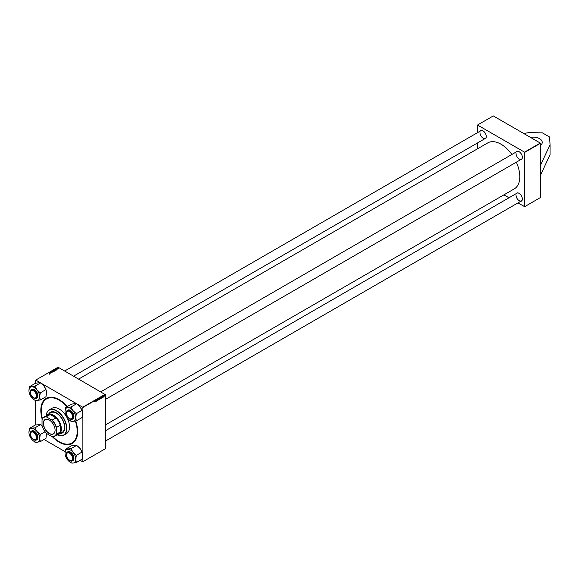 <?xml version="1.0" encoding="UTF-8"?>
<svg xmlns="http://www.w3.org/2000/svg" width="579" height="579" viewBox="0 0 579 579"><rect width="100%" height="100%" fill="white"/><g stroke="black" fill="none" stroke-linecap="round" stroke-linejoin="round"><path stroke-width="0.87" d="M540.424 145.539A9.119 5.262 0 0 0 542.234 142.391A9.119 5.262 0 0 0 530.422 137.361M75.683 420.933A26.033 15.032 60 0 1 77.637 431.579A26.033 15.032 60 0 1 52.269 436.617L51.719 436.465A10.74 6.203 -120 0 0 56.358 433.787L56.358 427.968A10.74 6.203 -120 0 0 51.719 419.927L46.682 417.018A10.74 6.203 -120 0 0 42.035 419.703L42.035 425.514A10.74 6.203 -120 0 0 46.682 433.562L51.719 436.465M42.035 419.703L42.18 419.153A26.033 15.032 60 0 1 40.819 410.323A26.033 15.032 60 0 1 59.224 399.698A26.033 15.032 60 0 1 67.309 406.516M52.812 436.646A25.425 14.678 -120 0 0 59.224 441.712A25.425 14.678 -120 0 0 71.941 442.971L72.368 442.725A25.425 14.678 -120 0 0 77.637 431.333M105.212 425.051L514.297 188.863A26.54 15.322 -120 0 0 519.797 176.718A26.54 15.322 -120 0 0 516.338 162.185M511.879 154.47A26.54 15.322 -120 0 0 487.757 142.897L78.672 379.079M516.157 152.002A4.661 2.692 60 0 1 519.066 151.662A4.661 2.692 60 0 1 522.359 157.372A4.661 2.692 60 0 1 520.615 159.717M516.055 153.565A4.458 2.577 -120 0 0 518.002 158.053A4.458 2.577 -120 0 0 521.433 159.247A4.458 2.577 -120 0 0 522.359 157.285M516.157 193.654A4.661 2.692 60 0 1 519.066 193.314A4.661 2.692 60 0 1 522.359 199.024A4.661 2.692 60 0 1 520.615 201.369M516.055 195.217A4.458 2.577 -120 0 0 518.002 199.704A4.458 2.577 -120 0 0 521.433 200.899A4.458 2.577 -120 0 0 522.359 198.937M480.085 131.172A4.661 2.692 60 0 1 482.995 130.84A4.661 2.692 60 0 1 486.288 136.543A4.661 2.692 60 0 1 484.543 138.895M479.984 132.743A4.458 2.577 -120 0 0 481.931 137.223A4.458 2.577 -120 0 0 485.361 138.417A4.458 2.577 -120 0 0 486.288 136.463M540.424 165.471L540.424 197.562L524.668 206.66L524.523 152.154L540.279 143.056L540.424 165.471L550.05 144.721L549.594 137.013L542.429 132.88L529.076 132.613L523.655 133.452M44.055 439.483L65.145 451.663M80.126 460.312L82.717 461.81L105.212 448.826L105.212 394.567L82.862 407.471L82.862 461.731M100.428 398.157L100.406 398.83L100.001 399.061L100.174 397.809L100.565 397.599L100.493 398.099M102.128 397.809L101.672 398.106L102.215 396.644L102.027 397.751M103.829 396.868L103.894 395.964L103.829 396.868M103.952 396.492L103.373 396.152M104.64 396.05L104.922 395.399L104.546 395.993M95.057 401.703L95.629 400.429L95.05 401.681M95.81 401.167L96.165 400.118L96.302 401.196L95.738 401.124M99.154 398.395L98.582 399.886L98.43 398.815L98.669 399.669L99.154 398.395M97.258 399.206L98.22 399.771L97.902 400.292L98.017 399.561M98.09 399.756L97.699 399.59M96.621 400.313L96.411 401.138L96.577 399.886L96.975 400.639L97.221 399.51L97.055 400.769L96.527 400.255M102.671 397.208L103.033 396.159L103.171 397.237L102.599 397.165M101.506 397.411L101.18 398.403L100.833 398.099L101.274 397.158L101.615 397.476L101.274 397.158M99.834 398.374L99.516 399.365L99.168 399.061L99.602 398.12L99.95 398.439L99.602 398.12M56.561 369.243L56.185 368.62L57.328 369.12L56.561 369.482M54.542 370.726L53.326 370.271L54.108 370.097L54.564 370.712M54.462 370.77L54.209 370.401M49.432 373.694L48.781 372.89L49.396 373.708M50.17 372.543L50.568 373.021L49.736 372.34L50.981 372.601L50.38 371.971L51.213 372.644L50.17 372.695M52.096 372.152L51.118 371.53L52.074 372.167M52.313 370.857L52.877 371.689L51.589 371.269L52.682 371.631L52.313 371.088M53.536 370.777L53.688 371.233L52.602 370.849L53.536 370.647L53.688 371.233M52.602 370.849L53.572 371.161L52.863 370.654M40.581 382.893L35.732 380.092L58.081 367.195L105.212 394.567M40.653 382.936L76.652 403.722M76.725 403.758L82.717 407.225L105.067 394.321M49.693 373.209L49.324 372.579L50.46 373.079L49.693 373.441M55.208 369.815L55.352 370.271L54.267 369.887L55.208 369.684L55.352 370.271M54.267 369.887L55.244 370.198L54.527 369.692M56.264 369.706L55.83 369.981L54.998 369.308L56.004 369.199L56.264 369.706L56.004 369.33M58.001 368.743L57.307 368.266L58.038 368.722M58.327 368.374L58.327 367.86M58.508 368.251L58.038 367.868L58.508 368.099L58.37 367.687M35.732 380.092L35.587 383.341M35.587 400.538L35.587 424.993M503.933 194.848L509.006 197.779M517.923 202.925L524.668 206.66M540.424 143.303L524.668 152.4M540.279 143.056L493.294 115.923L477.53 125.021L524.523 152.154M477.53 125.021L477.393 132.729M477.393 143.02L477.393 148.883M483.067 130.883A4.458 2.577 -120 0 0 480.903 130.702L64.682 371.001M519.139 193.357A4.458 2.577 -120 0 0 516.982 193.176L105.212 430.906M519.139 151.705A4.458 2.577 -120 0 0 516.982 151.524L100.753 391.831M59.442 399.821A25.425 14.678 -120 0 0 46.942 398.685L46.515 398.931A25.425 14.678 -120 0 0 42.433 418.66M53.572 371.284L53.427 370.698M49.476 372.854L49.917 372.941L49.353 372.688L49.476 373.093M53.529 370.285L54.086 370.278L53.529 370.43M53.89 370.719L54.006 370.162M53.89 370.574L54.433 370.422M55.244 370.321L55.092 369.735M56.337 368.888L56.785 368.982L56.221 368.729L56.337 369.134M55.2 369.322L55.968 369.764L55.895 369.25L55.2 369.467M55.968 369.901L55.895 369.25M96.005 400.581L95.868 401.001L95.926 400.53M103.228 395.993L104.075 396.485M102.867 396.615L102.729 397.042L102.794 396.572M101.926 396.933L101.795 397.896L102.331 397.028L101.832 396.883M101.057 397.549L101.187 398.258L101.513 397.52L100.978 397.505M100.261 397.896L100.203 398.287L100.601 397.845L100.167 397.845M100.181 398.432L100.131 398.859L100.587 398.366L100.095 398.381M99.385 398.511L99.523 399.221L99.849 398.482L99.306 398.461M540.424 175.394L550.05 154.651L550.05 144.721M60.151 433.519A11.956 6.905 -120 0 0 62.337 432.962A11.956 6.905 -120 0 0 64.168 423.379A11.956 6.905 -120 0 0 56.358 412.849A11.956 6.905 -120 0 0 50.387 412.255A11.956 6.905 -120 0 0 48.81 413.869M50.46 412.212A11.956 6.905 -120 0 0 48.947 413.782M57.162 434.778A14.381 8.301 -120 0 0 66.527 428.011A14.381 8.301 -120 0 0 56.358 410.866A14.381 8.301 -120 0 0 46.219 415.831A14.584 8.424 60 0 1 49.215 409.889A14.584 8.424 60 0 1 56.503 410.612A14.584 8.424 60 0 1 66.035 423.466A14.584 8.424 60 0 1 63.799 435.155A14.584 8.424 60 0 1 57.147 434.786M63.799 435.155L66.52 433.584A14.584 8.424 -120 0 0 68.756 421.896A14.584 8.424 -120 0 0 59.224 409.042A14.584 8.424 -120 0 0 51.936 408.318L49.215 409.889M71.941 442.971A25.425 14.678 -120 0 0 75.328 421.02M66.983 406.704A25.425 14.678 -120 0 0 59.224 400.19A25.425 14.678 -120 0 0 46.515 398.931M46.378 415.736A11.348 6.55 60 0 1 47.681 414.521L50.829 412.697A11.348 6.55 60 0 1 56.503 413.261A11.348 6.55 60 0 1 63.914 423.256A11.348 6.55 60 0 1 62.177 432.347L59.029 434.17A11.348 6.55 60 0 1 57.321 434.684M60.296 433.432A11.956 6.905 -120 0 0 62.409 432.918M69.668 418.559L69.523 418.479A4.256 2.454 -120 0 0 72.534 416.742A4.256 2.454 -120 0 0 69.523 411.531A4.256 2.454 -120 0 0 66.52 413.268A4.256 2.454 -120 0 0 69.523 418.479L69.668 418.559A4.458 2.577 60 0 0 71.897 418.783L72.187 418.617A4.458 2.577 -120 0 0 73.106 416.656M66.52 413.189A4.458 2.577 60 0 1 66.52 413.102A4.458 2.577 60 0 1 67.439 411.061A4.458 2.577 60 0 1 69.668 411.285A4.458 2.577 60 0 1 72.585 415.208A4.458 2.577 60 0 1 71.897 418.783M76.689 403.715L70.956 407.023L65.593 407.507L71.326 404.2L74.582 403.628L76.689 403.715L79.945 406.726A7.585 4.379 60 0 1 81.907 410.127A7.585 4.379 60 0 1 81.972 410.287M82.052 410.518A7.585 4.379 60 0 1 82.631 413.638L82.052 417.546L76.327 420.853L75.748 417.604L76.327 413.703L73.07 410.692L70.956 407.023M77.137 404.272L77.26 404.345A7.585 4.379 60 0 1 79.945 406.726L82.052 410.388L82.631 413.638M70.515 420.781L70.956 421.331L73.07 421.425A7.585 4.379 -120 0 1 70.385 420.701A7.585 4.379 -120 0 1 67.707 418.327A7.585 4.379 60 0 1 65.738 414.926A7.585 4.379 60 0 1 65.022 411.416A7.585 4.379 60 0 1 67.707 407.594A7.585 4.379 60 0 1 73.07 410.692A7.585 4.379 60 0 1 75.748 417.604A7.585 4.379 60 0 1 73.07 421.425L76.327 420.853M66.52 413.022A4.661 2.692 60 0 1 69.813 411.032A4.661 2.692 60 0 1 72.665 414.586A4.661 2.692 60 0 1 73.106 416.742A4.661 2.692 60 0 1 69.741 418.603M69.885 411.076A4.458 2.577 -120 0 0 67.729 410.895L67.439 411.061M72.665 419.015A5.066 2.924 -120 0 0 72.918 418.899A5.066 2.924 -120 0 0 73.49 414.231A5.066 2.924 -120 0 0 67.852 410.12A5.066 2.924 -120 0 0 67.62 410.287M65.593 407.507L65.022 411.416M82.052 410.388L76.327 413.703M76.327 414.34A8.396 4.849 -120 0 0 75.849 413.102M71.434 407.623A8.396 4.849 -120 0 0 70.479 407.066M66.071 407.464A8.396 4.849 -120 0 0 65.593 408.144M70.385 420.701L70.956 421.034A8.396 4.849 -120 0 0 71.434 421.288M75.849 420.897A8.396 4.849 -120 0 0 76.327 420.216M28.95 390.586A7.585 4.379 60 0 1 29.667 387.901A7.585 4.379 60 0 1 31.635 386.772L29.522 386.678L28.95 390.586A7.585 4.379 -120 0 0 31.635 397.498A7.585 4.379 60 0 0 34.313 399.879L34.885 400.212A8.396 4.849 -120 0 0 35.362 400.465L40.255 400.024L39.676 396.781L40.255 392.873L36.998 389.87L34.885 386.2L31.635 386.772A7.585 4.379 60 0 1 36.998 389.87A7.585 4.379 60 0 1 39.676 396.781A7.585 4.379 60 0 1 36.998 400.596A7.585 4.379 60 0 1 34.313 399.879M29.999 386.634A8.396 4.849 -120 0 0 29.746 386.953A8.396 4.849 -120 0 0 29.522 387.315M30.448 392.193A4.661 2.692 60 0 1 30.89 390.463A4.661 2.692 60 0 1 33.741 390.21A4.661 2.692 60 0 1 37.034 395.92A4.661 2.692 60 0 1 36.593 397.563A4.661 2.692 60 0 1 33.669 397.773M30.448 392.359A4.458 2.577 60 0 1 30.448 392.28A4.458 2.577 60 0 1 31.367 390.239A4.458 2.577 60 0 1 33.596 390.456A4.458 2.577 60 0 1 36.513 394.386A4.458 2.577 60 0 1 35.826 397.954L36.115 397.795A4.458 2.577 -120 0 0 36.615 397.324A4.458 2.577 -120 0 0 37.034 395.833M33.814 390.253A4.458 2.577 -120 0 0 31.657 390.072L31.367 390.239M36.593 398.193A5.066 2.924 -120 0 0 36.846 398.07A5.066 2.924 -120 0 0 37.418 397.541A5.066 2.924 -120 0 0 36.491 391.665A5.066 2.924 -120 0 0 31.78 389.298A5.066 2.924 -120 0 0 31.548 389.457M34.885 386.2L40.617 382.893L38.511 382.799L35.254 383.37L29.522 386.678M40.617 382.893L43.874 385.896L45.98 389.566L40.255 392.873M45.98 389.566L46.559 392.808L45.98 396.716L40.255 400.024M34.443 399.951L35.362 400.465M41.066 383.443L41.189 383.522A7.585 4.379 60 0 1 43.874 385.896A7.585 4.379 60 0 1 45.9 389.457M45.98 389.696A7.585 4.379 60 0 1 46.559 392.808M39.77 400.067A8.396 4.849 -120 0 0 40.255 399.387M40.255 393.51A8.396 4.849 -120 0 0 39.77 392.28M35.362 386.794A8.396 4.849 -120 0 0 34.407 386.244M33.596 397.737L33.452 397.65A4.256 2.454 -120 0 0 36.463 395.92A4.256 2.454 -120 0 0 33.452 390.709A4.256 2.454 -120 0 0 30.448 392.446A4.256 2.454 -120 0 0 33.452 397.65L33.596 397.737A4.458 2.577 60 0 0 35.826 397.954M65.593 449.159L71.326 445.852L76.689 445.367L70.956 448.682L65.593 449.159L65.022 453.067A7.585 4.379 60 0 1 67.707 449.246A7.585 4.379 60 0 1 73.07 452.344L70.956 448.682M75.748 459.256A7.585 4.379 60 0 1 75.031 461.941A7.585 4.379 60 0 1 73.07 463.077L76.327 462.505L75.748 459.256L76.327 455.355L73.07 452.344A7.585 4.379 -120 0 1 75.748 459.256M75.849 462.549A8.396 4.849 -120 0 0 76.102 462.23A8.396 4.849 -120 0 0 76.327 461.868M66.52 454.674A4.661 2.692 60 0 1 66.961 452.944A4.661 2.692 60 0 1 69.813 452.691A4.661 2.692 60 0 1 73.106 458.394A4.661 2.692 60 0 1 72.665 460.044A4.661 2.692 60 0 1 69.741 460.254M66.52 454.841A4.458 2.577 60 0 1 66.52 454.754A4.458 2.577 60 0 1 67.439 452.713A4.458 2.577 60 0 1 69.668 452.937A4.458 2.577 60 0 1 72.585 456.867A4.458 2.577 60 0 1 71.897 460.435L72.187 460.269A4.458 2.577 -120 0 0 72.686 459.806A4.458 2.577 -120 0 0 73.106 458.307M72.665 460.667A5.066 2.924 -120 0 0 72.918 460.551A5.066 2.924 -120 0 0 73.49 460.023A5.066 2.924 -120 0 0 72.563 454.139A5.066 2.924 -120 0 0 67.852 451.772A5.066 2.924 -120 0 0 67.62 451.938M76.689 445.367L79.945 448.378L82.052 452.047L82.631 455.289L82.052 459.198L76.327 462.505M82.052 452.047L76.327 455.355M70.515 462.433L70.956 462.983L73.07 463.077A7.585 4.379 60 0 1 70.385 462.353A7.585 4.379 60 0 1 67.707 459.979A7.585 4.379 60 0 1 65.022 453.067M77.137 445.924L77.26 445.996A7.585 4.379 60 0 1 79.945 448.378A7.585 4.379 60 0 1 81.972 451.938M82.052 452.17A7.585 4.379 60 0 1 82.631 455.289M69.885 452.727A4.458 2.577 -120 0 0 67.729 452.546L67.439 452.713M66.071 449.116A8.396 4.849 -120 0 0 65.593 449.796M70.385 462.353L70.956 462.686A8.396 4.849 -120 0 0 71.434 462.939M76.327 455.991A8.396 4.849 -120 0 0 75.849 454.754M71.434 449.275A8.396 4.849 -120 0 0 70.479 448.718M69.668 460.211L69.523 460.131A4.256 2.454 -120 0 0 72.534 458.394A4.256 2.454 -120 0 0 69.523 453.183A4.256 2.454 -120 0 0 66.52 454.92A4.256 2.454 -120 0 0 69.523 460.131L69.668 460.211A4.458 2.577 60 0 0 71.897 460.435M36.998 431.521A7.585 4.379 60 0 1 38.959 434.923A7.585 4.379 60 0 1 39.676 438.433L40.255 434.525L36.998 431.521L34.885 427.852L29.522 428.33L28.95 432.238A7.585 4.379 60 0 1 31.635 428.424A7.585 4.379 -120 0 1 36.998 431.521M40.255 435.162A8.396 4.849 -120 0 0 40.031 434.547A8.396 4.849 -120 0 0 39.77 433.932M30.448 433.852A4.661 2.692 60 0 1 33.741 431.862A4.661 2.692 60 0 1 36.593 435.415A4.661 2.692 60 0 1 37.034 437.572A4.661 2.692 60 0 1 33.669 439.432M30.448 434.011A4.458 2.577 60 0 1 30.448 433.932A4.458 2.577 60 0 1 31.367 431.891A4.458 2.577 60 0 1 33.596 432.108A4.458 2.577 60 0 1 36.513 436.038A4.458 2.577 60 0 1 35.826 439.606L36.115 439.447A4.458 2.577 -120 0 0 37.034 437.485M36.593 439.845A5.066 2.924 -120 0 0 36.846 439.722A5.066 2.924 -120 0 0 37.418 435.061A5.066 2.924 -120 0 0 31.78 430.95A5.066 2.924 -120 0 0 31.548 431.109M29.522 428.33L35.254 425.022L40.617 424.545L42.129 425.862M40.617 424.545L34.885 427.852M45.082 431.739L40.255 434.525M40.255 441.039L39.676 438.433A7.585 4.379 60 0 1 36.998 442.247L40.255 441.676L40.255 441.039A8.396 4.849 -120 0 1 39.77 441.719M46.559 434.46A7.585 4.379 60 0 0 46.479 433.353L45.98 438.368L40.255 441.676M34.443 441.603L34.885 442.161L36.998 442.247A7.585 4.379 60 0 1 34.313 441.531A7.585 4.379 60 0 1 31.635 439.15A7.585 4.379 60 0 1 28.95 432.238M41.066 425.095L41.189 425.174A7.585 4.379 60 0 1 42.115 425.797M33.814 431.905A4.458 2.577 -120 0 0 31.657 431.724L31.367 431.891M34.313 441.531L34.885 441.864A8.396 4.849 -120 0 0 35.362 442.117M35.362 428.446A8.396 4.849 -120 0 0 34.407 427.895M29.999 428.286A8.396 4.849 -120 0 0 29.522 428.967M33.596 439.389L33.452 439.309A4.256 2.454 -120 0 0 36.463 437.572A4.256 2.454 -120 0 0 33.452 432.361A4.256 2.454 -120 0 0 30.448 434.098A4.256 2.454 -120 0 0 33.452 439.309L33.596 439.389A4.458 2.577 60 0 0 35.826 439.606M43.309 423.343A8.323 4.806 60 0 1 49.201 419.941A8.323 4.806 60 0 1 55.085 430.139A8.323 4.806 60 0 1 49.201 433.541A8.323 4.806 60 0 1 43.309 423.343M49.244 419.97A8.207 4.741 -120 0 0 45.184 419.587A8.207 4.741 -120 0 0 43.483 423.343A8.207 4.741 -120 0 0 47.065 431.601A8.207 4.741 -120 0 0 53.384 433.801A8.207 4.741 -120 0 0 55.085 430.088M47.681 414.521A11.348 6.55 60 0 1 56.424 417.56A11.348 6.55 60 0 1 61.374 428.974A11.348 6.55 60 0 1 59.029 434.17M56.358 433.787L56.503 434.17A10.943 6.318 60 0 1 54.81 436.132L58.537 433.982A10.943 6.318 -120 0 0 60.23 432.021L60.375 432.354A11.146 6.434 -120 0 0 61.092 428.974A11.146 6.434 -120 0 0 60.375 424.769L60.23 425.268A10.943 6.318 -120 0 0 55.989 417.922L50.141 414.55A10.943 6.318 -120 0 0 47.594 415.034L43.874 417.184A10.943 6.318 60 0 1 46.421 416.699L46.682 417.018M56.496 418.052A11.146 6.434 -120 0 0 49.924 414.26M60.375 432.354L60.375 424.769M60.23 425.268L56.503 427.418L56.358 427.968M60.23 432.021L56.503 434.17M50.141 414.55L46.421 416.699M51.719 419.927L52.262 420.079A10.943 6.318 60 0 1 56.503 427.418M55.989 417.922L52.262 420.079M54.81 436.132A10.943 6.318 60 0 1 52.262 436.617M42.18 419.153A10.943 6.318 60 0 1 43.874 417.184M66.317 412.776A5.066 2.924 60 0 1 67.367 410.402A5.066 2.924 60 0 1 72.997 414.513A5.066 2.924 60 0 1 72.433 419.174A5.066 2.924 60 0 1 69.856 418.899M66.788 415.114A4.943 2.852 -120 0 0 71.564 419.348A4.943 2.852 -120 0 0 72.838 414.571A4.943 2.852 -120 0 0 68.069 410.337A4.943 2.852 -120 0 0 66.788 415.114M30.246 391.947A5.066 2.924 60 0 1 30.723 390.108A5.066 2.924 60 0 1 31.295 389.58A5.066 2.924 60 0 1 36.007 391.94A5.066 2.924 60 0 1 36.926 397.824A5.066 2.924 60 0 1 36.361 398.352A5.066 2.924 60 0 1 33.785 398.077M30.716 390.246A4.943 2.852 -120 0 0 31.997 396.499A4.943 2.852 -120 0 0 36.767 397.78A4.943 2.852 -120 0 0 35.493 391.527A4.943 2.852 -120 0 0 30.716 390.246M66.317 454.428A5.066 2.924 60 0 1 66.795 452.583A5.066 2.924 60 0 1 67.367 452.054A5.066 2.924 60 0 1 72.078 454.421A5.066 2.924 60 0 1 72.997 460.298A5.066 2.924 60 0 1 72.433 460.826A5.066 2.924 60 0 1 69.856 460.551M72.838 460.262A4.943 2.852 -120 0 0 71.564 454.008A4.943 2.852 -120 0 0 66.788 452.727A4.943 2.852 -120 0 0 68.069 458.981A4.943 2.852 -120 0 0 72.838 460.262M30.246 433.599A5.066 2.924 60 0 1 31.295 431.232A5.066 2.924 60 0 1 36.926 435.343A5.066 2.924 60 0 1 36.361 440.004A5.066 2.924 60 0 1 33.785 439.729M36.767 435.394A4.943 2.852 -120 0 0 31.997 431.16A4.943 2.852 -120 0 0 30.716 435.936A4.943 2.852 -120 0 0 35.493 440.17A4.943 2.852 -120 0 0 36.767 435.394M52.754 370.813L52.754 371.472M53.673 371.009L53.673 371.667M52.067 371.971L52.067 372.63M51.147 371.704L51.147 372.362M49.367 373.549L49.367 374.215M54.086 370.271L54.086 370.936M54.52 370.538L54.52 371.197M54.426 369.851L54.426 370.509M55.345 370.046L55.345 370.705M56.149 369.561L56.149 370.22M57.987 368.599L57.987 369.264M57.35 368.389L57.35 369.047M97.742 400.183L97.171 399.85M98.075 399.749L97.504 399.416M98.119 399.177L97.54 398.844M95.188 401.688L94.616 401.356M103.735 396.774L103.156 396.441M103.988 396.058L103.417 395.725M102.259 396.796L101.687 396.47M101.426 397.281L100.855 396.955M101.028 398.272L100.457 397.939M100.565 397.751L99.993 397.426M100.551 398.265L99.979 397.932M99.754 398.243L99.183 397.918M99.364 399.235L98.792 398.902M105.212 399.546L521.433 159.247M72.918 418.899L72.433 419.174C70.262 419.797 68.373 418.436 66.759 415.107C65.97 412.849 66.172 411.285 67.367 410.402L67.852 410.12M36.846 398.07L36.361 398.352C33.575 400.292 28.48 392.808 30.701 390.13L31.78 389.298M485.361 138.417L73.598 376.147M67.852 451.772L66.773 452.604C64.551 455.289 69.646 462.766 72.433 460.826L72.918 460.551M521.433 200.899L105.212 441.205M31.78 430.95L31.295 431.232C30.101 432.108 29.898 433.678 30.687 435.929C32.301 439.266 34.19 440.626 36.361 440.004L36.846 439.722"/></g></svg>
